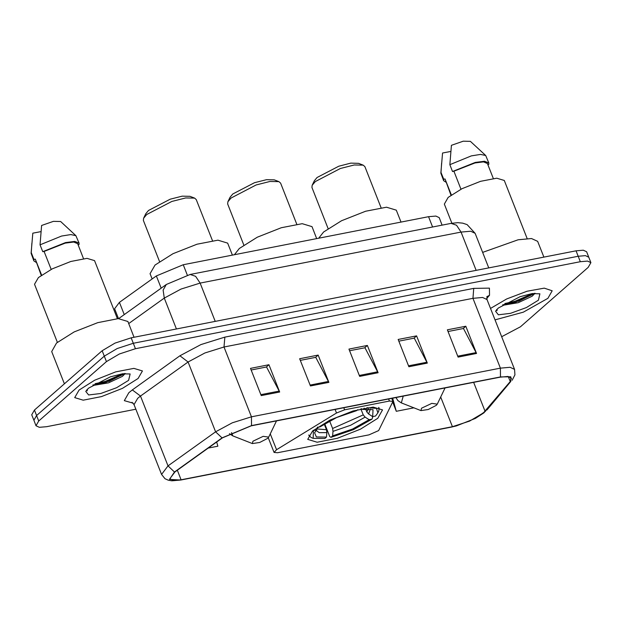 <?xml version="1.0" encoding="UTF-8"?>
<svg xmlns="http://www.w3.org/2000/svg" width="622" height="622" viewBox="0 0 622 622"><rect width="100%" height="100%" fill="white"/><g stroke="black" fill="none" stroke-linecap="round" stroke-linejoin="round"><path stroke-width="0.93" d="M378.674 430.572L392.964 401.392L389.434 401.073L344.604 409.844L336.502 413.016L276.541 449.737L274.061 452.443L277.591 452.754L369.002 434.871L378.674 430.572M377.764 418.256L382.546 409.906L373.138 407.068L352.977 410.979L329.815 420.13L312.547 431.015L307.758 439.365L317.173 442.203L337.326 438.292L360.488 429.141L377.764 418.256M118.499 318.635L114.611 308.769L119.44 302.378L156.324 275.935L183.241 264.715L428.589 216.713L435.851 216.091L439.179 217.653L442.118 225.133M93.735 384.94L103.944 381.815M503.509 304.772L513.718 301.654M501.682 336.743L520.49 326.752L588.194 267.367L590.9 262.639L586.6 251.731L583.28 250.161L576.019 250.79L131.172 337.816L115.023 343.087L102.132 350.707L34.435 410.092L31.73 414.82L33.876 420.27L36.581 415.543L33.876 420.27L36.022 425.728L39.349 427.291L46.611 426.669L135.868 409.206M588.754 257.181L585.434 255.619L578.165 256.241L133.318 343.274L117.169 348.538L104.286 356.157L36.581 415.543L104.286 356.157L117.169 348.538L133.318 343.274L578.165 256.241L585.434 255.619L588.754 257.181M547.881 298.319L552.212 290.762L544.219 288.173L526.989 291.275L506.681 298.949L490.533 308.458L506.681 298.949L526.989 291.275L544.219 288.173L552.212 290.762L547.881 298.319L523.366 312.174L495.034 319.879L523.366 312.174L547.881 298.319M138.107 378.487L142.446 370.922L133.917 368.356L115.661 371.894L94.684 380.19L79.041 390.041L74.71 397.606L83.231 400.171L101.487 396.634L122.464 388.346L138.107 378.487L142.446 370.922L133.917 368.356L115.661 371.894L94.684 380.19L79.041 390.041L74.71 397.606L83.231 400.171L101.487 396.634L122.464 388.346L138.107 378.487M483.387 412.93L469.649 421.055L452.419 426.676L181.08 479.764L173.328 480.425L169.79 478.761L174.938 471.942L222.52 437.834L251.234 425.86L500.181 377.157L507.933 376.489L511.471 378.16L510.242 381.543L483.387 412.93M483.885 412.837L510.779 381.403L510.724 376.745L500.461 376.909L251.513 425.611L222.085 437.88L174.502 471.989L169.472 479.406L180.8 480.013L452.14 426.925L456.361 425.946L475.317 418.474L483.885 412.837M534.306 293.366L518.546 301.367M124.532 373.534L108.78 381.535M590.9 262.639L587.58 261.077L580.31 261.699L135.472 348.724L119.315 353.996L106.432 361.615L38.735 421.001L36.022 425.728M261.209 395.623L250.472 368.348L268.929 364.733L279.667 392.008L261.209 395.623M408.879 366.731L398.134 339.457L416.592 335.849L427.337 363.116L408.879 366.731M458.103 357.098L447.358 329.831L465.816 326.216L476.561 353.49L458.103 357.098M310.432 385.99L299.687 358.715L318.153 355.108L328.89 382.382L310.432 385.99M359.656 376.357L348.911 349.09L367.369 345.474L378.114 372.749L359.656 376.357M208.207 448.089L217.894 446.199L216.713 441.993M392.762 402.247L396.323 411.29L413.995 407.83M367.369 345.474L364.717 347.799M349.572 350.761L364.997 347.745L378.114 372.749M318.153 355.108L315.502 357.432M300.348 360.395L315.774 357.378L328.89 382.382M465.816 326.216L463.165 328.54M448.019 331.503L463.437 328.486L476.561 353.49M416.592 335.849L413.941 338.174M398.795 341.136L414.213 338.119L427.337 363.116M268.929 364.733L266.278 367.058M251.132 370.02L266.55 367.003L279.667 392.008M396.323 411.29L392.653 398.189M527.153 238.514L504.286 180.473L496.737 178.195L480.581 181.329L462.006 188.668L448.151 197.399L444.318 204.094L451.86 223.236M538.411 300.177L539.904 293.794L532.113 293.623L520.085 296.686L498.284 308.022L495.555 311.264L498.385 314.802L510.545 313.34L526.344 307.571L538.411 300.177M503.144 305.223L518.282 302.704L532.152 296.196L535.06 293.312M496.605 309.702L497.04 310.666L496.947 309.321M493.316 178.483L487.415 163.493L483.519 161.883L475.006 162.933L453.873 171.244L460.949 189.205M487.85 164.597L488.775 164.418L488.822 162.933L485.689 155.469L470.403 141.318L463.196 141.186L451.378 145.291L449.846 164.69L452.528 171.509L453.873 171.244M485.689 155.469L480.573 154.396L471.313 155.912L449.846 164.69M488.822 162.933L484.569 161.222L475.301 162.412L452.528 171.509M451.331 194.911L445.057 178.973L450.981 195.16M543.838 257.08L537.649 241.367L531.53 238.537L518.134 239.758L482.68 252.408M450.732 151.426L442.561 153.028L440.874 173.126L443.665 180.722L445.873 182.184M445.057 178.973L443.711 179.237L441.029 172.418L440.874 173.126M441.029 172.418L441.612 163.011M443.711 179.237L443.665 180.722M497.04 310.666L496.683 310.083M532.922 293.514L514.907 301.305L504.839 303.497M535.052 293.327L515.327 302.393L502.63 304.842M296.756 224.192L280.569 183.078L278.897 181.647L274.248 179.82L266.488 179.649L254.491 182.705L232.768 194.002L230.047 197.228L227.893 201.738L227.652 203.923L243.84 245.029M278.897 181.647L269.94 181.453L256.101 184.975L231.034 198.014L227.893 201.738M365.705 409.12L366.77 411.811L368.628 414.042L372.656 416.584L373.044 409.68L362.75 409.463L364.228 408.172M316.699 238.607L311.98 226.626L302.214 223.679L281.3 227.738L257.259 237.239L239.338 248.528L234.432 254.701M308.909 434.902L309.087 435.695L311.288 437.593L313.146 438.323L324.847 438.518L326.48 437.087L326.877 432.578L326.449 429.709L324.21 424.041M372.656 416.584L375.501 416.032L377.896 412.821L378.759 411.018L379.078 408.125L378.666 407.433M313.387 430.3L313.146 438.323M317.228 427.407L317.687 427.096M377.896 412.821L376.434 408.374L366.918 407.705M313.729 430.517L316.575 429.957L314.553 432.718L316.334 436.924L326.48 437.087M357.782 409.634L356.6 410.668L336.634 417.525L320.105 426.871L317.259 427.423M317.725 427.33L316.575 429.957M362.75 409.463L361.522 408.732M372.197 416.297L372.679 417.517L371.979 419.119L353.459 429.631L331.005 437.313L329.753 436.574L324.7 423.738M331.005 437.313L332.638 435.882L352.604 429.017L369.134 419.679L371.979 419.119M329.613 420.931L332.599 428.504L333.027 431.373L332.638 435.882M369.134 419.679L365.098 417.137L363.24 414.905L360.869 408.879M381.053 207.701L364.857 166.587L363.194 165.157L358.544 163.329L350.777 163.158L338.788 166.214L317.065 177.511L314.335 180.738L312.182 185.247L311.941 187.432L328.136 228.546M363.194 165.157L354.237 164.962L340.397 168.484L315.331 181.523L312.182 185.247M421.529 408.226L420.977 410.574L428.27 409.509L436.294 405.342L437.297 404.144L431.785 403.383L421.529 408.226M400.996 222.116L396.276 210.135L386.503 207.188L365.588 211.247L341.556 220.748L323.627 232.037L318.728 238.21M212.467 240.683L196.272 199.569L194.608 198.138L189.959 196.311L182.192 196.14L170.203 199.195L148.479 210.493L145.75 213.719L143.596 218.229L143.355 220.413L159.551 261.52M194.608 198.138L185.651 197.944L171.812 201.466L146.745 214.504L143.596 218.229M252.944 441.208L252.392 443.556L259.685 442.491L267.709 438.316L268.712 437.126L263.199 436.364L252.944 441.208M232.41 255.098L227.691 243.116L217.925 240.17L197.003 244.228L172.97 253.729L155.041 265.019L150.081 273.688L152.149 278.936M134.064 337.248L127.875 321.527L118.289 318.643L97.747 322.624L74.15 331.946L56.548 343.041L51.68 351.547L64.385 383.813M117.379 318.682L94.513 260.634L86.971 258.363L70.807 261.497L52.232 268.836L38.377 277.56L34.544 284.262L57.411 342.31M128.637 380.337L130.13 373.954L122.347 373.791L110.312 376.854L88.518 388.19L85.782 391.425L88.612 394.962L100.772 393.508L116.571 387.731L128.637 380.337M93.378 385.391L108.508 382.872L122.379 376.364L125.286 373.48M86.831 389.87L87.267 390.834L87.173 389.481M83.542 258.651L77.641 243.653L73.746 242.051L65.24 243.101L44.1 251.412L51.175 269.365M78.077 244.765L79.002 244.578L79.048 243.101L75.915 235.637L60.629 221.486L53.422 221.346L41.604 225.459L40.072 244.858L42.755 251.669L44.1 251.412M75.915 235.637L70.799 234.564L61.547 236.08L40.072 244.858M79.048 243.101L74.803 241.383L65.528 242.58L42.755 251.669M41.565 275.072L35.283 259.141L41.215 275.321M40.966 231.594L32.787 233.196L31.1 253.286L33.899 260.89L36.099 262.352M35.283 259.141L33.938 259.405L31.256 252.586L31.1 253.286M31.256 252.586L31.839 243.179M33.938 259.405L33.899 260.89M87.267 390.834L86.909 390.251M123.148 373.682L105.134 381.473L95.065 383.665M125.286 373.495L105.561 382.553L92.857 385.002M432.632 226.991L428.589 216.713M187.323 275.064L183.241 264.715M161.145 288.165L156.324 275.935M124.252 314.608L119.44 302.378M389.434 401.073L388.61 398.982M344.604 409.844L343.779 407.752M336.502 413.016L335.095 409.455M276.541 449.737L270.282 433.853M576.019 250.79L580.31 261.699M34.435 410.092L38.735 421.001M102.132 350.707L106.432 361.615M131.172 337.816L135.472 348.724M451.082 223.376L456.548 225.25L461.042 232.076L200.144 283.119L181.025 289.106L164.255 298.086L163.135 290.07L166.307 284.456L190.184 274.419L451.082 223.376L457.8 222.645L462.682 223.111L467.138 224.643L475.161 233.328L470.737 231.244L461.042 232.076L476.118 270.337M128.684 323.58L164.255 298.086L176.415 328.968M190.184 274.419L195.65 276.292L200.144 283.119L215.212 321.372M452.419 426.676L440.718 396.984M133.256 403.25L124.346 400.63L128.84 392.7L132.362 389.924L179.952 355.815L200.914 344.596L224.814 337.108L473.762 288.406L489.405 288.157L489.483 295.256L486.746 298.498M174.502 471.989L168.002 465.909L140.494 396.097L137.672 398.313L134.064 404.619L132.004 402.247M475.317 418.474L485.588 411.134M251.513 425.611L251.475 416.841L500.422 368.138L500.461 376.909M222.085 437.88L215.585 431.8L232.356 422.828L251.475 416.841L223.974 347.022L204.856 353.008L188.085 361.988L140.494 396.097L132.362 389.924M486.925 409.968L510.779 381.403M473.762 288.406L472.922 298.319L500.422 368.138L510.11 367.307L514.534 369.39L487.034 299.571L482.61 297.487L472.922 298.319L223.974 347.022L224.814 337.108M180.8 480.013L171.812 480.814L168.235 480.223L164.962 478.683L161.565 474.438L168.002 465.909L215.585 431.8L188.085 361.988L179.952 355.815M451.867 426.98L180.52 480.067M456.361 425.946L452.14 426.925M489.483 295.256L486.832 296.71M181.08 479.764L177.324 470.224M485.051 411.266L473.653 382.343M510.242 381.543L508.267 376.528M359.291 375.439L377.702 371.839M408.514 365.814L426.917 362.214M457.738 356.181L476.141 352.581M310.075 385.072L328.478 381.473M260.851 394.698L279.255 391.098M509.294 303.909L532.673 293.545M366.77 411.811L368.566 409.004M316.147 430.432L319.21 432.694L326.877 432.578M368.628 414.042L370.323 409.089M317.026 428.931L326.449 429.709M333.027 431.373L350.544 425.316L365.098 417.137M332.599 428.504L363.24 414.905M403.219 396.128L401.384 402.869L420.977 410.574M395.95 397.598L397.917 400.615L401.384 402.869M231.571 432.609L232.799 435.851L252.392 443.556M99.52 384.077L122.907 373.713M392.964 401.392L391.767 398.368M274.061 452.443L268.276 437.764M475.161 233.328L488.76 267.857M118.646 318.627L166.307 284.456M512.116 380.244L514.946 374.825L514.534 369.39M161.565 474.438L134.064 404.619M487.034 299.571L486.933 296.437M308.823 435.035L309.087 435.695M378.814 407.464L379.078 408.125M437.297 404.144L445.041 387.941M229.417 433.682L232.799 435.851M268.712 437.126L276.456 420.923"/></g></svg>
